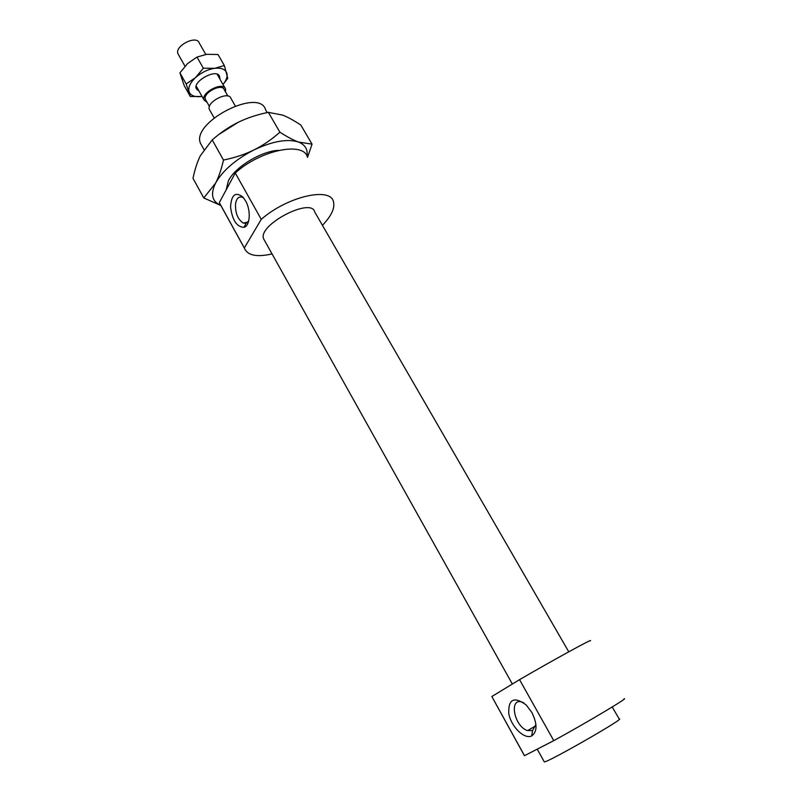<?xml version="1.0" encoding="UTF-8"?>
<svg xmlns="http://www.w3.org/2000/svg" width="802" height="802" viewBox="0 0 802 802"><rect width="100%" height="100%" fill="white"/><g stroke="black" fill="none" stroke-linecap="round" stroke-linejoin="round"><path stroke-width="1.2" d="M202.004 146.054L200.49 143.347C190.886 122.175 259.728 87.017 265.652 109.914L267.196 112.581M243.658 197.944L242.334 197.222C238.755 196.189 236.5 198.375 235.547 203.788C235.197 213.071 237.793 219.507 243.327 223.096L246.124 223.237L248.69 220.981M245.512 200.741C251.106 210.194 250.184 225.793 244.079 227.287C236.891 227.136 232.38 220.41 230.565 207.106C231.317 194.726 235.437 191.387 242.926 197.091L245.512 200.741M531.896 712.517C537.42 723.915 537.36 731.715 531.726 735.915C524.328 739.755 510.944 726.462 508.749 713.439C508.278 699.043 514.072 696.196 526.142 704.888L531.896 712.517M523.726 702.793L522.443 702.251C508.548 696.898 513.972 726.562 527.566 730.602L532.548 730.532L535.916 724.477M524.498 755.705L491.837 696.517L519.546 679.655L553.771 740.657L524.438 755.715L491.837 696.517M261.262 219.347L244.329 247.958L219.307 202.615L235.267 173.011L261.262 219.347C287.096 196.58 330.454 186.615 333.452 201.673C335.106 208.079 331.437 215.949 322.434 225.312M519.546 679.655C552.518 660.437 594.763 637.309 590.222 640.888M235.267 173.011C260.419 149.974 303.808 141.182 307.467 157.232M221.222 206.184L219.307 202.615M544.157 761.629L544.307 761.9C547.315 762.812 626.963 717.168 619.204 719.003L612.217 706.973M553.771 740.657C587.756 722.021 629.74 696.938 624.066 698.783M264.6 240.58L263.607 238.816C257.602 224.851 311.617 196.721 314.785 212.079L568.758 651.815M272.058 253.923C256.69 257.402 247.477 255.487 244.399 248.189L244.329 247.958M209.873 110.335L209.342 109.403C206.044 102.085 228.73 90.516 230.936 98.375L235.217 105.854M205.863 100.15L205.402 99.328C202.465 92.842 222.254 82.766 224.239 89.714L227.838 95.999M207.147 102.425L204.049 99.999C200.69 92.591 223.317 81.072 225.583 89.022L225.532 91.979M178.535 54.777L177.974 53.764C174.355 45.925 196.721 34.636 199.257 43.007L205.793 54.446M307.026 156.159C307.958 149.373 305.121 144.671 298.504 142.044C287.437 138.556 272.59 141.182 253.963 149.934C235.497 159.508 222.695 170.585 215.548 183.177C218.695 177.182 221.342 169.473 223.487 160.059C234.826 157.733 244.991 154.355 253.963 149.934C262.936 145.483 271.577 139.568 279.898 132.2C287.216 136.891 293.422 140.17 298.504 142.044L312.048 144.149L300.82 125.052C293.963 120.511 287.958 117.202 282.775 115.137L268.359 112.34C257.171 114.616 247.116 117.944 238.204 122.295C229.312 126.676 220.64 132.551 212.209 139.919L200.34 155.718C197.322 161.854 194.876 169.392 193.001 178.325L203.758 197.944L215.548 183.177C210.254 194.194 211.989 201.593 220.771 205.372M218.816 134.495L238.204 122.295M220.831 205.482L203.758 197.944M312.048 144.149L307.537 157.352M212.209 139.919L223.487 160.059M268.359 112.34L279.898 132.2M226.174 189.874L228.41 180.721C235.297 166.836 261.763 150.846 278.755 150.355M219.738 78.807C221.091 64.35 185.693 84.461 198.806 90.706M222.986 84.481C226.354 80.39 227.658 76.701 226.906 73.413C225.552 69.333 221.492 67.629 214.735 68.31C207.758 69.393 201.362 72.491 195.548 77.594C190.114 82.817 187.959 87.538 189.082 91.759C190.696 95.709 194.826 97.283 201.492 96.471L190.315 96.521L186.164 83.979L195.548 77.594L203.337 68.2L214.735 68.31L224.339 65.503L227.778 78.325L223.006 84.531M224.339 65.503L217.994 54.496L206.726 54.315L197.001 57.062L187.608 63.538L179.929 72.872L184.179 85.563L190.315 96.521M203.337 68.2L197.001 57.062M186.164 83.979L179.929 72.872M203.929 149.513L200.49 143.347M243.327 223.096L247.828 222.124M244.079 227.287L246.124 223.237M531.726 735.915L532.558 730.532M535.726 725.86L527.566 730.602M544.307 761.9L537.22 749.158M512.348 684.036L263.607 238.816M244.399 248.189L219.387 202.866M214.104 117.844L209.342 109.403M209.422 106.465L205.402 99.328M225.041 88.07L217.162 74.305M204.049 99.999L196.259 86.185M184.981 66.205L177.974 53.764"/></g></svg>
